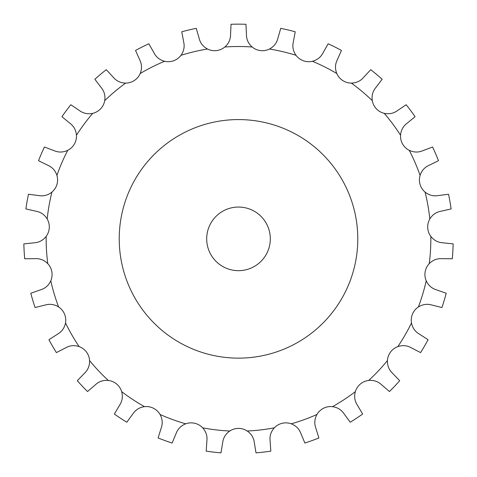 <?xml version="1.0" encoding="UTF-8"?>
<svg xmlns="http://www.w3.org/2000/svg" width="477" height="477" viewBox="0 0 477 477"><rect width="100%" height="100%" fill="white"/><g stroke="black" fill="none" stroke-linecap="round" stroke-linejoin="round"><path stroke-width="0.72" d="M291.292 423.814A15.902 15.902 0 0 0 274.329 427.833C270.996 431.584 269.577 435.841 270.089 440.611L270.811 451.123A214.71 214.71 0 0 1 256.012 452.852L254.289 442.453C253.686 437.701 251.331 433.885 247.217 431.005A15.902 15.902 0 0 0 229.783 431.005C225.669 433.885 223.314 437.701 222.711 442.453L220.988 452.852A214.71 214.71 0 0 1 206.189 451.123L206.911 440.611C207.423 435.841 206.004 431.584 202.671 427.833A15.902 15.902 0 0 0 185.708 423.814C181.039 425.669 177.867 428.841 176.18 433.325L172.114 443.044A214.71 214.71 0 0 1 158.108 437.946L161.238 427.887C162.83 423.367 162.436 418.895 160.057 414.477A15.902 15.902 0 0 0 144.477 406.654C139.511 407.382 135.689 409.737 133.011 413.714L126.81 422.228A214.71 214.71 0 0 1 114.361 414.042L119.727 404.973C122.321 400.942 122.965 396.5 121.671 391.653A15.902 15.902 0 0 0 108.315 380.449C103.312 380.008 99.055 381.421 95.531 384.671L87.535 391.534A214.71 214.71 0 0 1 77.31 380.694L84.62 373.103C88.072 369.782 89.724 365.609 89.581 360.594A15.902 15.902 0 0 0 79.17 346.606C74.406 345.032 69.934 345.42 65.76 347.775L56.393 352.598A214.71 214.71 0 0 1 48.94 339.696L57.806 333.995C61.932 331.563 64.502 327.884 65.522 322.965A15.902 15.902 0 0 0 58.617 306.961C54.342 304.326 49.906 303.67 45.297 305L35.071 307.54A214.71 214.71 0 0 1 30.796 293.26L40.736 289.766C45.315 288.341 48.666 285.359 50.789 280.81A15.902 15.902 0 0 0 47.76 263.638C44.212 260.09 40.038 258.433 35.25 258.659L24.715 258.772A214.71 214.71 0 0 1 23.85 243.896L34.326 242.781C39.108 242.459 43.055 240.325 46.174 236.389A15.902 15.902 0 0 0 47.187 218.985C44.552 214.71 40.873 212.134 36.163 211.257L25.889 208.932A214.71 214.71 0 0 1 28.477 194.258L38.923 195.594C43.651 196.375 47.986 195.212 51.927 192.1A15.902 15.902 0 0 0 56.924 175.399C55.344 170.635 52.363 167.278 47.986 165.34L38.518 160.707A214.71 214.71 0 0 1 44.421 147.023L54.283 150.732C58.701 152.586 63.191 152.455 67.74 150.333A15.902 15.902 0 0 0 76.457 135.235C76.016 130.233 73.887 126.286 70.071 123.382L61.932 116.698A214.71 214.71 0 0 1 70.829 104.743L79.57 110.628C83.445 113.448 87.84 114.355 92.759 113.341A15.902 15.902 0 0 0 104.719 100.659C105.447 95.692 104.29 91.357 101.243 87.655L94.863 79.271A214.71 214.71 0 0 1 106.276 69.69L113.431 77.429C116.543 81.072 120.615 82.962 125.63 83.111A15.902 15.902 0 0 0 140.196 73.53C142.051 68.867 141.919 64.383 139.815 60.078L135.54 50.449A214.71 214.71 0 0 1 148.854 43.759L154.029 52.941C156.223 57.198 159.741 59.983 164.589 61.283A15.902 15.902 0 0 0 180.974 55.32C183.854 51.206 184.76 46.812 183.705 42.137L181.767 31.78A214.71 214.71 0 0 1 196.262 28.346L199.177 38.47C200.334 43.121 203.119 46.639 207.537 49.024A15.902 15.902 0 0 0 224.852 46.996C228.602 43.663 230.498 39.597 230.546 34.803L231.047 24.279A214.71 214.71 0 0 1 245.953 24.279L246.454 34.803C246.502 39.597 248.398 43.663 252.148 46.996A15.902 15.902 0 0 0 269.463 49.024C273.881 46.639 276.666 43.121 277.823 38.47L280.738 28.346A214.71 214.71 0 0 1 295.233 31.78L293.295 42.137C292.24 46.812 293.146 51.206 296.026 55.32A15.902 15.902 0 0 0 312.411 61.283C317.259 59.983 320.777 57.198 322.971 52.941L328.146 43.759A214.71 214.71 0 0 1 341.46 50.449L337.185 60.078C335.081 64.383 334.949 68.867 336.804 73.53A15.902 15.902 0 0 0 351.37 83.111C356.385 82.962 360.457 81.072 363.569 77.429L370.724 69.69A214.71 214.71 0 0 1 382.137 79.271L375.757 87.655C372.71 91.357 371.553 95.692 372.281 100.659A15.902 15.902 0 0 0 384.241 113.341C389.16 114.355 393.555 113.448 397.43 110.628L406.171 104.743A214.71 214.71 0 0 1 415.068 116.698L406.929 123.382C403.113 126.286 400.984 130.233 400.543 135.235A15.902 15.902 0 0 0 409.26 150.333C413.809 152.455 418.299 152.586 422.717 150.732L432.579 147.023A214.71 214.71 0 0 1 438.482 160.707L429.014 165.34C424.637 167.278 421.656 170.635 420.076 175.399A15.902 15.902 0 0 0 425.073 192.1C429.014 195.212 433.349 196.375 438.077 195.594L448.523 194.258A214.71 214.71 0 0 1 451.111 208.932L440.837 211.257C436.127 212.134 432.448 214.71 429.813 218.985A15.902 15.902 0 0 0 430.826 236.389C433.945 240.325 437.892 242.459 442.674 242.781L453.15 243.896A214.71 214.71 0 0 1 452.285 258.772L441.75 258.659C436.962 258.433 432.788 260.09 429.24 263.638A15.902 15.902 0 0 0 426.211 280.81C428.334 285.359 431.685 288.341 436.264 289.766L446.204 293.26A214.71 214.71 0 0 1 441.929 307.54L431.703 305C427.094 303.67 422.658 304.326 418.383 306.961A15.902 15.902 0 0 0 411.478 322.965C412.498 327.884 415.068 331.563 419.194 333.995L428.06 339.696A214.71 214.71 0 0 1 420.607 352.598L411.24 347.775C407.066 345.42 402.594 345.032 397.83 346.606A15.902 15.902 0 0 0 387.419 360.594C387.276 365.609 388.928 369.782 392.38 373.103L399.69 380.694A214.71 214.71 0 0 1 389.465 391.534L381.469 384.671C377.945 381.421 373.688 380.008 368.685 380.449A15.902 15.902 0 0 0 355.329 391.653C354.035 396.5 354.679 400.942 357.273 404.973L362.639 414.042A214.71 214.71 0 0 1 350.19 422.228L343.989 413.714C341.311 409.737 337.489 407.382 332.523 406.654A15.902 15.902 0 0 0 316.943 414.477C314.564 418.895 314.17 423.367 315.762 427.887L318.892 437.946A214.71 214.71 0 0 1 304.886 443.044L300.82 433.325C299.133 428.841 295.961 425.669 291.292 423.814A192.344 192.344 0 0 0 316.943 414.477M270.31 238.858A31.81 31.81 0 0 0 222.598 211.311A31.81 31.81 0 0 0 222.598 266.404A31.81 31.81 0 0 0 270.31 238.858M357.786 238.858A119.286 119.286 0 0 0 178.857 135.557A119.286 119.286 0 0 0 178.857 342.158A119.286 119.286 0 0 0 357.786 238.858M207.537 49.024A192.344 192.344 0 0 0 180.974 55.32M164.589 61.283A192.344 192.344 0 0 0 140.196 73.53M125.63 83.111A192.344 192.344 0 0 0 104.719 100.659M92.759 113.341A192.344 192.344 0 0 0 76.457 135.235M67.74 150.333A192.344 192.344 0 0 0 56.924 175.399M51.927 192.1A192.344 192.344 0 0 0 47.187 218.985M46.174 236.389A192.344 192.344 0 0 0 47.76 263.638M50.789 280.81A192.344 192.344 0 0 0 58.617 306.961M65.522 322.965A192.344 192.344 0 0 0 79.17 346.606M89.581 360.594A192.344 192.344 0 0 0 108.315 380.449M121.671 391.653A192.344 192.344 0 0 0 144.477 406.654M160.057 414.477A192.344 192.344 0 0 0 185.708 423.814M202.671 427.833A192.344 192.344 0 0 0 229.783 431.005M247.217 431.005A192.344 192.344 0 0 0 274.329 427.833M332.523 406.654A192.344 192.344 0 0 0 355.329 391.653M368.685 380.449A192.344 192.344 0 0 0 387.419 360.594M397.83 346.606A192.344 192.344 0 0 0 411.478 322.965M418.383 306.961A192.344 192.344 0 0 0 426.211 280.81M429.24 263.638A192.344 192.344 0 0 0 430.826 236.389M429.813 218.985A192.344 192.344 0 0 0 425.073 192.1M420.076 175.399A192.344 192.344 0 0 0 409.26 150.333M400.543 135.235A192.344 192.344 0 0 0 384.241 113.341M372.281 100.659A192.344 192.344 0 0 0 351.37 83.111M336.804 73.53A192.344 192.344 0 0 0 312.411 61.283M296.026 55.32A192.344 192.344 0 0 0 269.463 49.024M252.148 46.996A192.344 192.344 0 0 0 224.852 46.996"/></g></svg>
